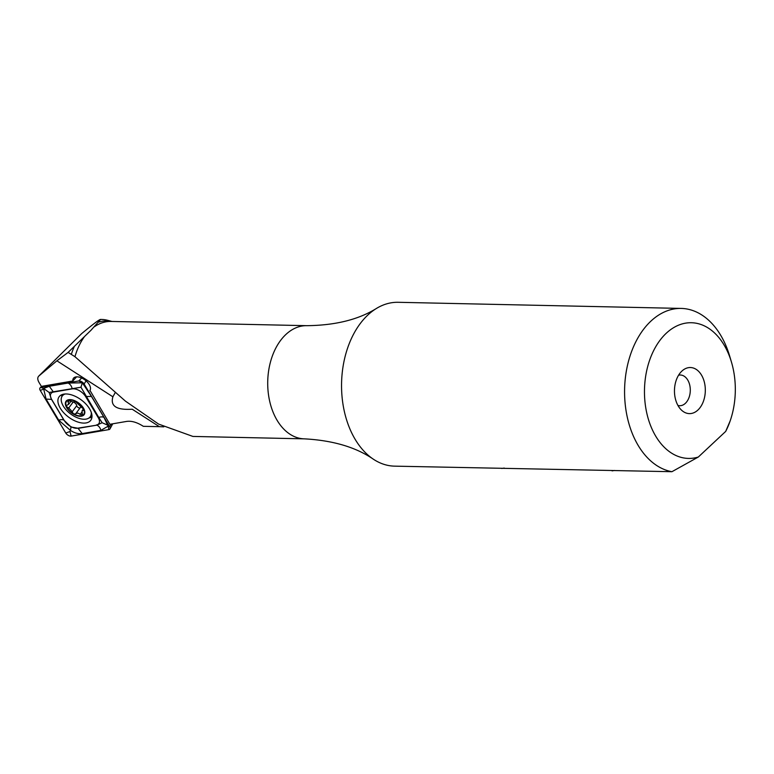 <?xml version="1.0" encoding="UTF-8"?>
<svg xmlns="http://www.w3.org/2000/svg" width="774" height="774" viewBox="0 0 774 774"><rect width="100%" height="100%" fill="white"/><g stroke="black" fill="none" stroke-linecap="round" stroke-linejoin="round"><path stroke-width="1.16" d="M115.365 392.341L112.898 396.801C110.131 406.098 116.564 410.23 132.199 409.214L159.347 426.668L143.316 426.319C137.182 422.372 131.648 420.727 126.723 421.404L109.898 424.287L89.968 390.396M112.037 321.471L107.692 320.32A58.389 39.077 91.2 0 0 101.5 319.449A58.389 39.077 91.2 0 0 100.61 319.439L91.003 330.246L68.112 352.402L56.908 360.81L38.884 375.98C37.365 377.431 37.404 379.57 39 382.404L41.39 386.39L72.833 380.992A10.246 5.553 36.7 0 1 73.443 378.293A10.246 5.553 36.7 0 1 77.119 376.851A10.246 5.553 36.7 0 1 87.423 382.163A10.246 5.553 36.7 0 1 89.861 390.541A10.246 5.553 36.7 0 1 89.774 390.667M731.42 361.971L729.582 355.808A81.947 54.838 91.2 0 0 681.207 308.42L398.175 302.295A81.947 54.838 91.2 0 0 376.628 308.333A81.947 54.838 91.2 0 0 367.873 315.008A81.947 54.838 91.2 0 0 341.634 390.328A81.947 54.838 91.2 0 0 373.358 459.195A81.947 54.838 91.2 0 0 394.624 466.151L671.929 471.705L698.332 457.018L725.683 431.418A67.86 45.414 91.2 0 0 730.153 420.95A67.86 45.414 91.2 0 0 731.42 361.971A67.86 45.414 91.2 0 0 674.725 327.025A67.86 45.414 91.2 0 0 646.038 409.417A67.86 45.414 91.2 0 0 698.332 457.018M504.261 468.077L501.716 468.473M614.604 470.466L612.06 470.863M681.207 308.42A81.947 54.838 91.2 0 0 650.905 321.133A81.947 54.838 91.2 0 0 625.721 408.449A81.947 54.838 91.2 0 0 671.929 471.705M68.112 352.402L74.962 356.698L125.436 401.135L158.593 424.084L192.9 436.43L304.376 438.848C332.888 440.396 355.885 447.178 373.358 459.195M163.836 426.832L159.347 426.668M697.916 410.036A23.046 15.422 91.2 0 0 703.198 378.554A23.046 15.422 91.2 0 0 682.3 370.717A23.046 15.422 91.2 0 0 681.875 371.104A23.046 15.422 91.2 0 0 681.449 410.085A23.046 15.422 91.2 0 0 697.916 410.036M677.947 405.46A15.364 10.285 91.2 0 0 679.678 405.721A15.364 10.285 91.2 0 0 685.358 403.341A15.364 10.285 91.2 0 0 689.953 386.187A15.364 10.285 91.2 0 0 680.346 375.003A15.364 10.285 91.2 0 0 678.595 375.187M81.599 333.671L38.7 376.145L81.599 333.671C93.228 324.025 99.565 319.285 100.61 319.439L101.5 319.449M725.683 431.418L730.153 420.95M76.549 376.861L72.833 380.992M60.295 408.217A19.718 10.681 -143.3 0 0 76.239 421.443A19.718 10.681 -143.3 0 0 90.751 420.321A19.718 10.681 -143.3 0 0 89.59 408.846A19.718 10.681 -143.3 0 0 73.646 395.62A19.718 10.681 -143.3 0 0 59.143 396.743A19.718 10.681 -143.3 0 0 60.295 408.217M96.411 424.974A10.246 5.553 -143.3 0 0 98.24 417.65L85.595 396.52A10.246 5.553 -143.3 0 0 72.205 388.877L53.474 392.089A10.246 5.553 -143.3 0 0 51.645 399.403L64.29 420.543A10.246 5.553 -143.3 0 0 77.681 428.186L96.847 425.149L102.129 422.72L98.772 417.467L98.24 417.65M108.921 429.599A4.102 2.216 -143.3 0 0 109.985 428.912A4.102 2.216 -143.3 0 0 109.647 426.677L84.124 384.02A4.102 2.216 -143.3 0 0 78.774 380.963L40.964 387.455A4.102 2.216 -143.3 0 0 40.113 387.871A4.102 2.216 -143.3 0 0 40.238 390.386L65.761 433.034A4.102 2.216 -143.3 0 0 71.121 436.101L108.921 429.599L108.089 426.203L100.901 430.383L82.17 433.604C78.309 434.098 74.41 433.024 70.444 430.392L69.989 431.515L65.761 433.034M80.97 387.232L82.334 382.791L91.448 396.443L104.103 417.583A7.169 3.647 149.1 0 0 98.772 417.467L80.97 387.232L49.159 392.466L51.413 399.2L64.058 420.33L71.024 427.006L70.444 430.392L58.737 420.224L46.082 399.084L43.567 388.49L49.284 386.274L68.015 383.062L82.334 382.791L78.774 380.963L81.667 378.002M104.103 417.583L108.089 426.203M71.024 427.006L77.681 428.186M102.129 422.72L107.973 425.294M44.099 388.829L49.159 392.466M74.739 401.764L73.046 402.054L68.828 400.448L67.773 400.738L68.683 404.28L66.632 405.382M75.659 401.667L74.691 401.822L75.659 401.667L81.734 407.501C83.756 409.011 84.211 410.017 83.079 410.52L83.669 410.336M69.321 400.555L68.199 402.054M67.386 404.976C65.925 405.924 66.38 406.921 68.751 407.966L72.243 411.71C72.998 413.819 74.188 414.467 75.784 413.645L77.7 413.064L82.46 415.077L82.034 410.878L83.718 409.659M65.171 393.976A17.415 9.433 -143.3 0 0 62.297 395.969A17.415 9.433 -143.3 0 0 62.172 403.873A17.415 9.433 -143.3 0 0 81.589 419.005A17.415 9.433 -143.3 0 0 90.21 416.799A17.415 9.433 -143.3 0 0 91.264 412.339M65.984 406.311A11.271 6.105 -143.3 0 0 78.542 416.102A11.271 6.105 -143.3 0 0 84.202 409.562A11.271 6.105 -143.3 0 0 71.643 399.771A11.271 6.105 -143.3 0 0 65.984 406.311M78.387 415.735A10.759 5.824 -143.3 0 0 83.785 409.485A10.759 5.824 -143.3 0 0 71.798 400.139A10.759 5.824 -143.3 0 0 66.4 406.389A10.759 5.824 -143.3 0 0 78.387 415.735M75.755 413.693L80.273 407.637A3.696 2.003 -143.3 0 1 81.231 407.192M80.215 407.714A2.109 1.142 36.7 0 1 78.232 407.569A2.109 1.142 36.7 0 1 76.732 405.682A3.696 2.003 -143.3 0 0 73.607 402.122M73.143 402.074L68.751 407.966M94.37 326.754A56.599 37.878 91.2 0 1 111.011 321.442L306.823 325.68A56.599 37.878 91.2 0 0 285.896 334.465A56.599 37.878 91.2 0 0 268.955 397.633A56.599 37.878 91.2 0 0 304.376 438.848M84.192 337A56.599 37.878 91.2 0 0 74.962 356.698M56.908 360.81L112.898 396.801M74.333 346.491A57.063 38.187 91.2 0 0 71.334 354.357M111.92 321.462A57.063 38.187 91.2 0 0 98.53 322.139M63.12 394.266A19.05 10.323 -143.3 0 0 63.1 394.885M89.136 417.863A19.718 10.681 -143.3 0 0 91.942 417.186M90.674 416.18A19.05 10.323 -143.3 0 0 91.98 415.802M111.243 424.055L109.647 426.677L108.273 425.448M42.144 386.265L40.964 387.455L43.567 388.49M86.059 380.847L84.124 384.02L82.276 382.366M61.804 394.701A19.718 10.681 -143.3 0 0 61.823 396.733M43.373 389.254L40.238 390.386M69.989 431.515L71.121 436.101M82.17 433.604L78.116 428.361L96.847 425.149A7.169 5.36 80.3 0 1 100.901 430.383M58.737 420.224A7.169 3.647 149.1 0 1 64.058 420.33L64.29 420.543M46.082 399.084L51.645 399.403M49.284 386.274L53.474 392.089M68.015 383.062A7.169 5.36 80.3 0 1 72.059 388.296L72.205 388.877M91.448 396.443L85.595 396.52M81.841 412.126L80.09 414.487M76.732 405.682L72.243 411.71M306.823 325.68C335.374 325.37 358.643 319.585 376.628 308.333M112.743 423.804L109.985 428.912M41.632 386.352L40.113 387.871M63.642 394.159L62.297 395.969M91.845 414.603L90.21 416.799M70.908 401.309L68.683 404.289M83.418 409.02L82.034 410.868"/></g></svg>
